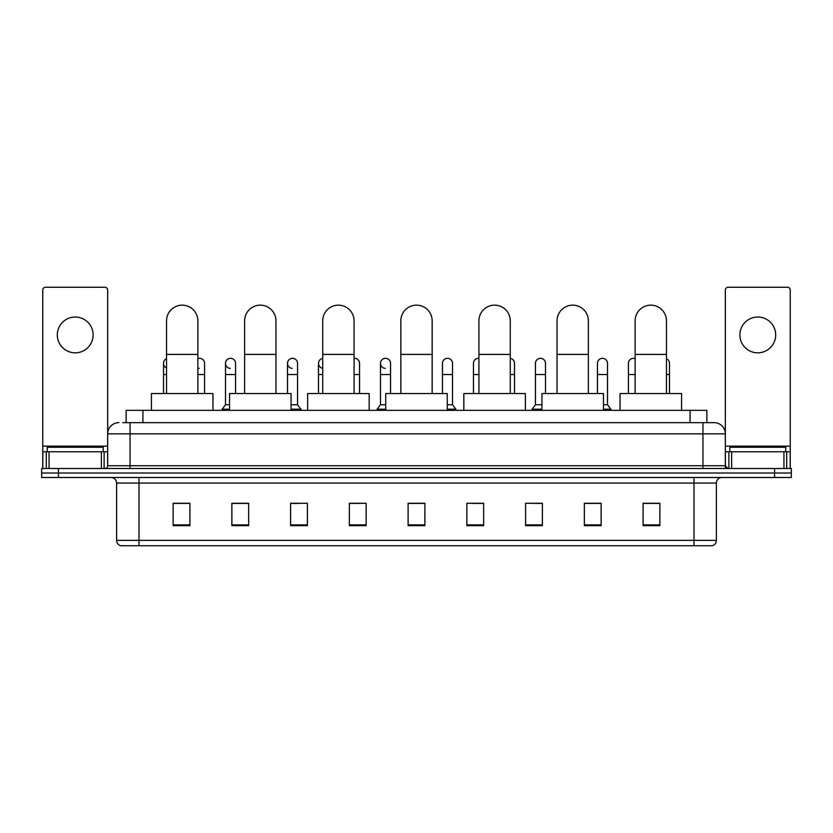 <?xml version="1.0" encoding="UTF-8"?>
<svg xmlns="http://www.w3.org/2000/svg" width="833" height="833" viewBox="0 0 833 833"><rect width="100%" height="100%" fill="white"/><g stroke="black" fill="none" stroke-linecap="round" stroke-linejoin="round"><path stroke-width="1.25" d="M126.137 422.654L126.137 410.346L706.863 410.346L706.863 422.654M123.034 422.654L710.226 422.654M122.774 422.654L130.052 422.654L130.052 433.847L107.665 433.847L107.665 465.73A2.801 2.801 0 0 1 104.875 468.531M118.859 422.654A11.193 11.193 0 0 0 107.665 433.847L107.665 290.061A2.801 2.801 0 0 0 104.875 287.26L45.565 287.26A2.801 2.801 0 0 0 42.764 290.061L42.764 451.746L49.064 451.746L49.064 468.531M714.141 422.654A11.193 11.193 0 0 1 725.335 433.847L702.948 433.847L702.948 422.654L713.975 422.654M783.936 468.531L783.936 451.746L790.236 451.746L790.236 468.531L790.236 290.061A2.801 2.801 0 0 0 787.435 287.26L728.125 287.26A2.801 2.801 0 0 0 725.335 290.061L725.335 465.73L728.125 468.531M58.435 468.531L41.65 468.531L41.65 473.009L58.435 473.009L41.65 473.009L41.65 477.486L58.435 477.486L58.435 473.009L774.565 473.009L58.435 473.009L58.435 468.531L774.565 468.531L774.565 473.009L791.35 473.009L774.565 473.009L774.565 477.486L58.435 477.486M791.35 468.531L791.35 473.009L791.35 468.531L774.565 468.531M716.38 540.367C716.224 543.054 714.881 544.844 712.35 545.74L694.004 545.74L694.004 540.367L716.38 540.367L716.38 483.078A5.592 5.592 0 0 1 721.972 477.486M694.004 545.74L120.65 545.74A5.592 5.592 0 0 1 116.62 540.367L116.62 483.078C116.287 479.683 114.423 477.819 111.028 477.486M659.871 525.654L659.871 503.278L643.086 503.278L643.086 525.654L659.871 525.654M601.124 525.654L601.124 503.278L584.339 503.278L584.339 525.654L601.124 525.654M542.387 525.654L542.387 503.278L525.602 503.278L525.602 525.654L542.387 525.654M483.64 525.654L483.64 503.278L466.855 503.278L466.855 525.654L483.64 525.654M189.914 525.654L189.914 503.278L173.129 503.278L173.129 525.654L189.914 525.654M248.661 525.654L248.661 503.278L231.876 503.278L231.876 525.654L248.661 525.654M307.398 525.654L307.398 503.278L290.613 503.278L290.613 525.654L307.398 525.654M366.145 525.654L366.145 503.278L349.36 503.278L349.36 525.654L366.145 525.654M424.892 525.654L424.892 503.278L408.108 503.278L408.108 525.654L424.892 525.654M791.35 477.486L791.35 473.009L791.35 477.486L774.565 477.486M534.89 503.392L542.387 503.392M596.876 503.392L592.846 503.392M349.36 503.392L360.106 503.392M290.613 503.392L298.11 503.392M240.154 503.392L236.124 503.392M472.894 503.392L483.64 503.392M424.892 503.392L408.108 503.392M248.661 503.392L231.876 503.392M189.914 503.392L173.129 503.392M601.124 503.392L584.339 503.392M659.871 503.392L643.086 503.392M103.188 451.746L103.188 447.269L47.242 447.269L47.242 451.746M75.22 317.029A17.899 17.899 0 0 0 57.31 334.928A17.899 17.899 0 0 0 75.22 352.828A17.899 17.899 0 0 0 93.119 334.928A17.899 17.899 0 0 0 75.22 317.029M101.376 468.531L101.376 451.746L49.064 451.746M101.376 451.746L107.665 451.746M42.764 468.531L42.764 451.746M166.527 393.561L166.527 320.83A15.66 15.66 0 0 1 182.188 305.159A15.66 15.66 0 0 1 197.858 320.83A15.66 15.66 0 0 0 182.188 305.159M197.858 393.561L197.858 320.83M212.967 410.346L212.967 393.561L151.419 393.561L151.419 410.346M244.631 393.561L244.631 320.83A15.66 15.66 0 0 1 260.292 305.159A15.66 15.66 0 0 1 275.962 320.83A15.66 15.66 0 0 0 260.292 305.159M275.962 393.561L275.962 320.83M291.061 410.346L291.061 393.561L229.523 393.561L229.523 410.346M322.735 393.561L322.735 320.83A15.66 15.66 0 0 1 338.396 305.159A15.66 15.66 0 0 1 354.067 320.83A15.66 15.66 0 0 0 338.396 305.159M354.067 393.561L354.067 320.83M369.165 410.346L369.165 393.561L307.627 393.561L307.627 410.346M400.84 393.561L400.84 320.83A15.66 15.66 0 0 1 416.5 305.159A15.66 15.66 0 0 1 432.16 320.83A15.66 15.66 0 0 0 416.5 305.159M432.16 393.561L432.16 320.83M447.269 410.346L447.269 393.561L385.731 393.561L385.731 410.346M478.933 393.561L478.933 320.83A15.66 15.66 0 0 1 494.604 305.159A15.66 15.66 0 0 1 510.265 320.83A15.66 15.66 0 0 0 494.604 305.159M510.265 393.561L510.265 320.83M525.373 410.346L525.373 393.561L463.835 393.561L463.835 410.346M557.038 393.561L557.038 320.83A15.66 15.66 0 0 1 572.708 305.159A15.66 15.66 0 0 1 588.369 320.83A15.66 15.66 0 0 0 572.708 305.159M588.369 393.561L588.369 320.83M603.477 410.346L603.477 393.561L541.939 393.561L541.939 410.346M635.142 393.561L635.142 320.83A15.66 15.66 0 0 1 650.812 305.159A15.66 15.66 0 0 1 666.473 320.83A15.66 15.66 0 0 0 650.812 305.159M666.473 393.561L666.473 320.83M681.581 410.346L681.581 393.561L620.033 393.561L620.033 410.346M166.527 367.967A5.04 5.04 0 0 1 166.527 358.731M163.507 393.561L163.507 363.355M199.222 368.373A5.04 5.04 0 0 1 197.858 368.092M197.858 358.606A5.04 5.04 0 0 1 204.574 363.355L204.574 374.538L197.858 374.538M204.574 393.561L204.574 374.538M230.21 368.373A5.04 5.04 0 0 1 225.493 363.355A5.04 5.04 0 0 1 230.845 358.325A5.04 5.04 0 0 1 235.562 363.355L235.562 374.538L225.493 374.538L225.493 363.355M229.523 404.755L225.493 404.755L225.493 374.538M235.562 393.561L235.562 374.538M225.493 404.755L222.14 409.222L222.14 410.346M229.523 409.222L222.14 409.222M292.206 368.373A5.04 5.04 0 0 1 287.489 363.355A5.04 5.04 0 0 1 292.831 358.325A5.04 5.04 0 0 1 297.558 363.355L297.558 374.538L287.489 374.538L287.489 363.355M297.558 374.538L297.558 404.755L291.061 404.755M287.489 393.561L287.489 374.538M297.558 404.755L300.911 409.222L291.061 409.222M300.911 409.222L300.911 410.346M322.735 368.321A5.04 5.04 0 0 1 322.735 358.377M318.477 393.561L318.477 363.355M354.067 358.336A5.04 5.04 0 0 1 359.544 363.355L359.544 374.538L354.067 374.538M359.544 393.561L359.544 374.538M385.19 368.373A5.04 5.04 0 0 1 380.473 363.355A5.04 5.04 0 0 1 385.825 358.325A5.04 5.04 0 0 1 390.542 363.355L390.542 374.538L380.473 374.538L380.473 363.355M385.731 404.755L380.473 404.755L380.473 374.538M390.542 393.561L390.542 374.538M380.473 404.755L377.11 409.222L377.11 410.346M385.731 409.222L377.11 409.222M442.458 363.355A5.04 5.04 0 0 1 447.81 358.325A5.04 5.04 0 0 1 452.527 363.355L452.527 374.538L442.458 374.538L442.458 363.355M452.527 374.538L452.527 404.755L447.269 404.755M442.458 393.561L442.458 374.538M452.527 404.755L455.89 409.222L447.269 409.222M455.89 409.222L455.89 410.346M473.456 393.561L473.456 363.355A5.04 5.04 0 0 1 478.933 358.336M514.523 393.561L514.523 374.538L510.265 374.538M510.265 358.377A5.04 5.04 0 0 1 514.523 363.355L514.523 374.538M535.442 363.355A5.04 5.04 0 0 1 540.794 358.325A5.04 5.04 0 0 1 545.511 363.355L545.511 374.538L535.442 374.538L535.442 363.355M541.939 404.755L535.442 404.755L535.442 374.538M545.511 393.561L545.511 374.538M535.442 404.755L532.089 409.222L532.089 410.346M541.939 409.222L532.089 409.222M597.438 363.355A5.04 5.04 0 0 1 602.79 358.325A5.04 5.04 0 0 1 607.507 363.355L607.507 374.538L597.438 374.538L597.438 363.355M607.507 374.538L607.507 404.755L603.477 404.755M597.438 393.561L597.438 374.538M607.507 404.755L610.86 409.222L603.477 409.222M610.86 409.222L610.86 410.346M628.426 393.561L628.426 363.355A5.04 5.04 0 0 1 635.142 358.606M669.493 393.561L669.493 374.538L666.473 374.538M666.473 358.731A5.04 5.04 0 0 1 669.493 363.355L669.493 374.538M757.78 317.029A17.899 17.899 0 0 0 739.881 334.928A17.899 17.899 0 0 0 757.78 352.828A17.899 17.899 0 0 0 775.69 334.928A17.899 17.899 0 0 0 757.78 317.029M783.936 451.746L731.624 451.746L731.624 468.531M725.335 451.746L731.624 451.746M725.335 468.531L725.335 465.73L702.948 465.73L702.948 433.847L130.052 433.847L130.052 465.73L702.948 465.73L702.948 468.531M785.758 451.746L785.758 447.269L729.812 447.269L729.812 451.746M142.922 422.654L142.922 410.346M690.078 422.654L690.078 410.346M130.052 468.531L130.052 465.73L107.665 465.73M694.004 477.486L694.004 483.078L116.62 483.078M716.38 483.078L694.004 483.078L694.004 540.367L138.996 540.367L138.996 545.74M116.62 540.367L138.996 540.367L138.996 477.486M424.892 524.873L408.108 524.873M366.145 524.873L349.36 524.873M307.398 524.873L290.613 524.873M248.661 524.873L231.876 524.873M189.914 524.873L173.129 524.873M483.64 524.873L466.855 524.873M542.387 524.873L525.602 524.873M601.124 524.873L584.339 524.873M659.871 524.873L643.086 524.873M107.665 446.155L42.764 446.155M107.624 466.22L107.624 451.746M104.125 451.746L104.125 468.531M42.816 451.746L42.816 468.531M46.304 468.531L46.304 451.746M166.527 354.4L197.858 354.4M244.631 354.4L275.962 354.4M322.735 354.4L354.067 354.4M400.84 354.4L432.16 354.4M478.933 354.4L510.265 354.4M557.038 354.4L588.369 354.4M635.142 354.4L666.473 354.4M166.527 374.538L163.507 374.538M322.735 374.538L318.477 374.538M478.933 374.538L473.456 374.538M635.142 374.538L628.426 374.538M790.236 446.155L725.335 446.155M790.184 468.531L790.184 451.746M786.696 451.746L786.696 468.531M725.376 451.746L725.376 466.22M728.875 468.531L728.875 451.746"/></g></svg>
